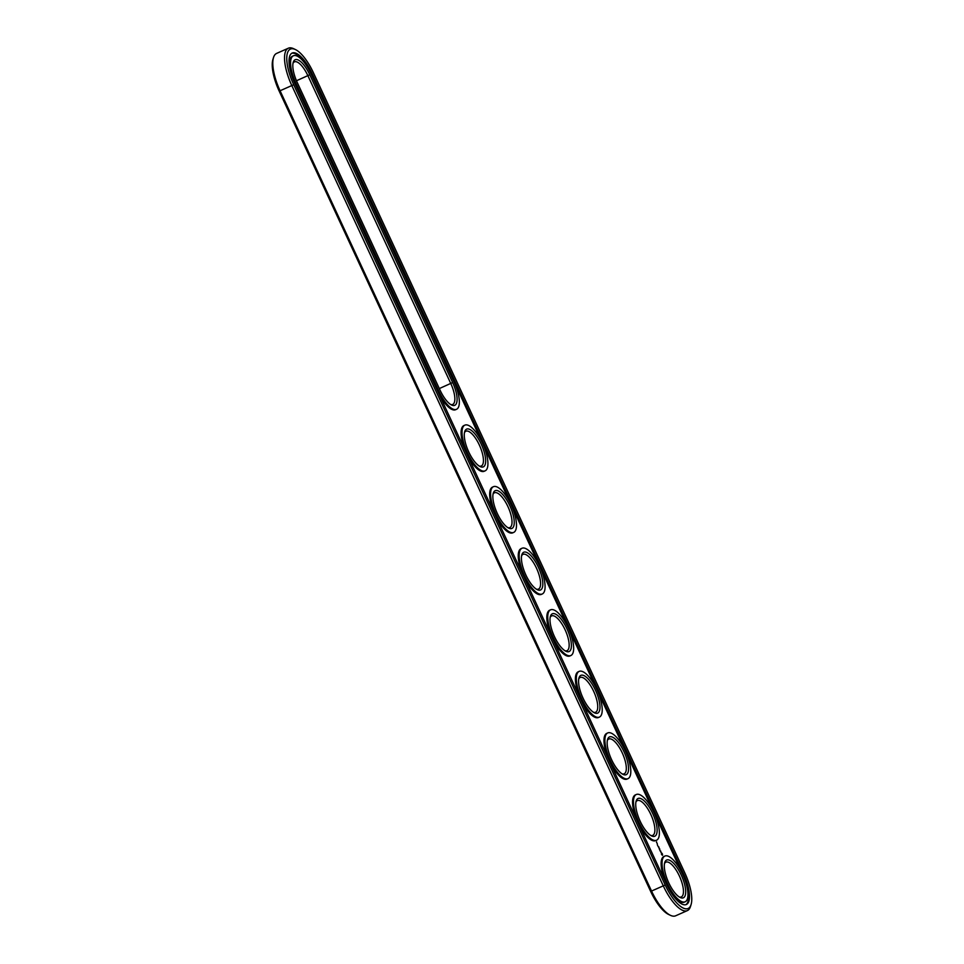 <?xml version="1.0" encoding="UTF-8"?>
<svg xmlns="http://www.w3.org/2000/svg" width="964" height="964" viewBox="0 0 964 964"><rect width="100%" height="100%" fill="white"/><g stroke="black" fill="none" stroke-linecap="round" stroke-linejoin="round"><path stroke-width="1.45" d="M295.333 49.513L293.526 48.658A33.969 12.002 66.1 0 0 288.357 48.2L276.62 53.406A33.969 12.002 66.1 0 0 273.499 57.539A33.969 12.002 66.1 0 0 280.102 90.833L651.58 891.122A33.969 12.002 66.1 0 0 670.474 915.342A33.969 12.002 66.1 0 0 675.644 915.8L687.38 910.594A33.969 12.002 66.1 0 0 690.501 906.461L691.092 904.545A32.342 11.435 66.1 0 0 684.802 872.854L313.324 72.565A32.342 11.435 66.1 0 0 295.333 49.513A32.342 11.435 66.1 0 0 293.719 84.712L665.208 885A32.342 11.435 66.1 0 0 691.092 904.545M273.499 57.539L272.908 59.455A32.342 11.435 66.1 0 0 279.199 91.146L650.676 891.435A32.342 11.435 66.1 0 0 668.667 914.487L670.474 915.342M288.357 48.2A33.969 12.002 66.1 0 0 291.839 85.627L663.316 885.916A33.969 12.002 66.1 0 0 687.38 910.594M683.488 873.673L311.999 73.385A27.992 9.893 66.1 0 0 292.176 53.044A27.992 9.893 66.1 0 0 295.044 83.892L666.522 884.181A27.992 9.893 66.1 0 0 686.344 904.509A27.992 9.893 66.1 0 0 683.488 873.673L682.548 874.083A27.992 9.893 66.1 0 1 685.862 904.69M450.682 404.519A19.027 6.724 66.1 0 0 452.719 404.446A19.027 6.724 66.1 0 0 450.766 383.491L307.89 75.686A19.027 6.724 66.1 0 0 294.418 61.865A19.027 6.724 66.1 0 0 293.008 63.323M622.129 773.875A19.027 6.724 66.1 0 0 624.166 773.815A19.027 6.724 66.1 0 0 624.455 773.658A19.027 6.724 66.1 0 0 622.419 753.27A19.027 6.724 66.1 0 0 608.742 739.026A19.027 6.724 66.1 0 0 607.332 740.497M650.712 835.439A19.027 6.724 66.1 0 0 652.749 835.366A19.027 6.724 66.1 0 0 653.038 835.222A19.027 6.724 66.1 0 0 650.989 814.833A19.027 6.724 66.1 0 0 637.325 800.59A19.027 6.724 66.1 0 0 635.903 802.06M479.253 466.07A19.027 6.724 66.1 0 0 481.289 466.01A19.027 6.724 66.1 0 0 481.578 465.853A19.027 6.724 66.1 0 0 479.542 445.464A19.027 6.724 66.1 0 0 465.865 431.221A19.027 6.724 66.1 0 0 464.455 432.691M536.406 589.197A19.027 6.724 66.1 0 0 538.442 589.125A19.027 6.724 66.1 0 0 538.731 588.98A19.027 6.724 66.1 0 0 536.683 568.591A19.027 6.724 66.1 0 0 523.018 554.348A19.027 6.724 66.1 0 0 521.608 555.806M507.835 527.633A19.027 6.724 66.1 0 0 509.872 527.573A19.027 6.724 66.1 0 0 510.161 527.416A19.027 6.724 66.1 0 0 508.112 507.028A19.027 6.724 66.1 0 0 494.448 492.785A19.027 6.724 66.1 0 0 493.026 494.255M679.283 897.002A19.027 6.724 66.1 0 0 681.319 896.93A19.027 6.724 66.1 0 0 681.608 896.773A19.027 6.724 66.1 0 0 679.56 876.396A19.027 6.724 66.1 0 0 665.895 862.153A19.027 6.724 66.1 0 0 664.485 863.611M564.976 650.76A19.027 6.724 66.1 0 0 567.013 650.688A19.027 6.724 66.1 0 0 567.302 650.531A19.027 6.724 66.1 0 0 565.266 630.155A19.027 6.724 66.1 0 0 551.601 615.912A19.027 6.724 66.1 0 0 550.179 617.37M593.559 712.312A19.027 6.724 66.1 0 0 595.595 712.251A19.027 6.724 66.1 0 0 595.885 712.095A19.027 6.724 66.1 0 0 593.836 691.706A19.027 6.724 66.1 0 0 580.171 677.475A19.027 6.724 66.1 0 0 578.762 678.933M311.999 73.385L311.071 73.794A27.992 9.893 66.1 0 0 291.731 53.285M311.071 73.794L682.548 874.083M440.138 390.312A20.654 7.302 66.1 0 0 451.622 405.037A20.654 7.302 66.1 0 0 452.658 382.563L309.781 74.758A20.654 7.302 66.1 0 0 293.249 62.274A20.654 7.302 66.1 0 0 297.261 82.518L440.138 390.312M626.54 774.514A20.654 7.302 66.1 0 0 622.551 748.823A20.654 7.302 66.1 0 0 607.585 739.436A20.654 7.302 66.1 0 0 611.176 758.764A20.654 7.302 66.1 0 0 623.081 774.405A20.654 7.302 66.1 0 0 626.54 774.514M655.11 836.077A20.654 7.302 66.1 0 0 651.134 810.387A20.654 7.302 66.1 0 0 636.156 801A20.654 7.302 66.1 0 0 639.759 820.328A20.654 7.302 66.1 0 0 651.652 835.957A20.654 7.302 66.1 0 0 655.11 836.077M483.663 466.709A20.654 7.302 66.1 0 0 479.674 441.03A20.654 7.302 66.1 0 0 464.708 431.631A20.654 7.302 66.1 0 0 468.299 450.959A20.654 7.302 66.1 0 0 480.205 466.6A20.654 7.302 66.1 0 0 483.663 466.709M540.816 589.835A20.654 7.302 66.1 0 0 536.827 564.145A20.654 7.302 66.1 0 0 521.849 554.758A20.654 7.302 66.1 0 0 525.452 574.074A20.654 7.302 66.1 0 0 537.358 589.715A20.654 7.302 66.1 0 0 540.816 589.835M512.233 528.272A20.654 7.302 66.1 0 0 508.257 502.581A20.654 7.302 66.1 0 0 493.279 493.194A20.654 7.302 66.1 0 0 496.882 512.523A20.654 7.302 66.1 0 0 508.775 528.164A20.654 7.302 66.1 0 0 512.233 528.272M683.693 897.641A20.654 7.302 66.1 0 0 679.704 871.95A20.654 7.302 66.1 0 0 664.726 862.563A20.654 7.302 66.1 0 0 668.329 881.879A20.654 7.302 66.1 0 0 680.235 897.52A20.654 7.302 66.1 0 0 683.693 897.641M569.387 651.399A20.654 7.302 66.1 0 0 565.41 625.708A20.654 7.302 66.1 0 0 550.432 616.321A20.654 7.302 66.1 0 0 554.023 635.638A20.654 7.302 66.1 0 0 565.928 651.278A20.654 7.302 66.1 0 0 569.387 651.399M597.969 712.962A20.654 7.302 66.1 0 0 593.981 687.272A20.654 7.302 66.1 0 0 579.003 677.873A20.654 7.302 66.1 0 0 582.605 697.201A20.654 7.302 66.1 0 0 594.511 712.842A20.654 7.302 66.1 0 0 597.969 712.962M293.393 55.779L292.454 56.189A25.004 8.833 66.1 0 0 295.02 83.748L295.948 83.326L438.825 391.131A25.004 8.833 66.1 0 0 456.538 409.29A25.004 8.833 66.1 0 0 453.972 381.744L311.095 73.939A25.004 8.833 66.1 0 0 293.393 55.779A25.004 8.833 66.1 0 0 295.948 83.326M295.02 83.748L437.897 391.541A25.004 8.833 66.1 0 0 455.598 409.712L456.538 409.29M685.139 901.786L684.211 902.196A25.004 8.833 -113.9 0 1 665.991 882.916A25.004 8.833 -113.9 0 1 663.943 856.478L664.871 856.068A25.004 8.833 66.1 0 0 666.919 882.506A25.004 8.833 66.1 0 0 685.139 901.786A25.004 8.833 66.1 0 0 685.524 901.581A25.004 8.833 66.1 0 0 682.837 874.782A25.004 8.833 66.1 0 0 664.871 856.068M661.726 854.707L662.473 855.261L662.497 854.237L661.424 852.791L661.726 854.707M660.906 852.345L660.774 851.14L660.906 852.345M660.34 851.152L659.87 850.188L660.292 851.176M659.713 849.935L659.352 849.091L659.87 849.718M657.159 843.259L657.231 843.97L657.159 843.259M656.532 842.524L656.592 841.825L656.532 842.524M658.713 847.754L659.629 848.573L658.713 847.754M658.111 846.488L658.918 847.043L658.111 846.488M657.364 844.874L657.773 845.681L657.424 844.85M656.556 840.222L655.628 840.632A25.004 8.833 -113.9 0 1 637.421 821.352A25.004 8.833 -113.9 0 1 635.36 794.914L636.3 794.505A25.004 8.833 66.1 0 0 638.349 820.942A25.004 8.833 66.1 0 0 656.556 840.222A25.004 8.833 66.1 0 0 656.942 840.018A25.004 8.833 66.1 0 0 654.255 813.218A25.004 8.833 66.1 0 0 636.3 794.505M627.986 778.659L627.058 779.069A25.004 8.833 -113.9 0 1 608.838 759.801A25.004 8.833 -113.9 0 1 606.79 733.363L607.718 732.941A25.004 8.833 66.1 0 0 609.778 759.379A25.004 8.833 66.1 0 0 627.986 778.659A25.004 8.833 66.1 0 0 628.371 778.454A25.004 8.833 66.1 0 0 625.684 751.667A25.004 8.833 66.1 0 0 607.718 732.941M599.415 717.096L598.475 717.505A25.004 8.833 -113.9 0 1 580.268 698.237A25.004 8.833 -113.9 0 1 578.219 671.8L579.147 671.39A25.004 8.833 66.1 0 0 581.196 697.828A25.004 8.833 66.1 0 0 599.415 717.096A25.004 8.833 66.1 0 0 599.789 716.891A25.004 8.833 66.1 0 0 597.102 690.104A25.004 8.833 66.1 0 0 579.147 671.39M570.833 655.532L569.905 655.954A25.004 8.833 -113.9 0 1 551.697 636.674A25.004 8.833 -113.9 0 1 549.637 610.236L550.564 609.826A25.004 8.833 66.1 0 0 552.625 636.264A25.004 8.833 66.1 0 0 570.833 655.532A25.004 8.833 66.1 0 0 571.218 655.339A25.004 8.833 66.1 0 0 568.531 628.54A25.004 8.833 66.1 0 0 550.564 609.826M542.262 593.981L541.334 594.39A25.004 8.833 -113.9 0 1 523.115 575.11A25.004 8.833 -113.9 0 1 521.066 548.673L521.994 548.263A25.004 8.833 66.1 0 0 524.042 574.701A25.004 8.833 66.1 0 0 542.262 593.981A25.004 8.833 66.1 0 0 542.636 593.776A25.004 8.833 66.1 0 0 539.961 566.977A25.004 8.833 66.1 0 0 521.994 548.263M513.679 532.417L512.752 532.827A25.004 8.833 -113.9 0 1 494.544 513.559A25.004 8.833 -113.9 0 1 492.483 487.121L493.411 486.7A25.004 8.833 66.1 0 0 495.472 513.137A25.004 8.833 66.1 0 0 513.679 532.417A25.004 8.833 66.1 0 0 514.065 532.212A25.004 8.833 66.1 0 0 511.378 505.425A25.004 8.833 66.1 0 0 493.411 486.7M485.109 470.854L484.181 471.263A25.004 8.833 -113.9 0 1 465.961 451.996A25.004 8.833 -113.9 0 1 463.913 425.558L464.841 425.148A25.004 8.833 66.1 0 0 466.901 451.586A25.004 8.833 66.1 0 0 485.109 470.854A25.004 8.833 66.1 0 0 485.495 470.649A25.004 8.833 66.1 0 0 482.807 443.862A25.004 8.833 66.1 0 0 464.841 425.148M662.545 855.189L662.22 854.574M662.497 854.237L661.858 854.743L661.388 854.02M662.208 853.562L661.581 853.309M661.955 853.321L662.244 854.369M293.719 84.712L279.199 91.146M665.208 885L650.676 891.435M439.331 388.564L452.658 382.563M296.478 80.747L309.781 74.758M437.897 391.541L438.825 391.131"/></g></svg>
